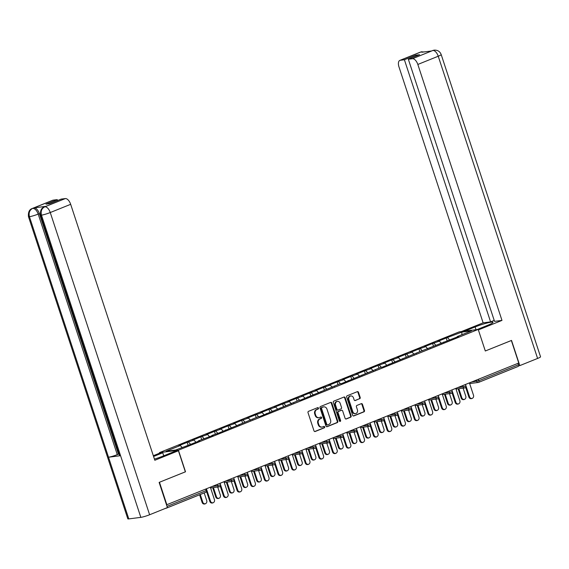 <?xml version="1.0" encoding="UTF-8"?>
<svg xmlns="http://www.w3.org/2000/svg" width="569" height="569" viewBox="0 0 569 569"><rect width="100%" height="100%" fill="white"/><g stroke="black" fill="none" stroke-linecap="round" stroke-linejoin="round"><path stroke-width="0.85" d="M318.498 408.115A0.747 0.64 82.7 0 0 317.666 407.646L308.547 411.323A1.067 0.918 82.7 0 0 308.021 412.674L313.996 430.84A1.067 0.918 82.7 0 0 315.183 431.501L324.294 427.831A0.747 0.64 82.7 0 0 323.832 426.416L322.651 426.892A3.421 2.937 82.7 0 1 322.026 427.056A3.421 2.937 82.7 0 1 318.846 424.766L318.348 423.258A3.421 2.937 82.7 0 1 320.034 418.919L321.215 418.443A0.747 0.64 82.7 0 0 320.745 417.034L319.572 417.511A3.421 2.937 82.7 0 1 318.946 417.674A3.421 2.937 82.7 0 1 315.759 415.384L315.262 413.869A3.421 2.937 82.7 0 1 316.947 409.538L318.128 409.061A0.747 0.64 82.7 0 0 318.498 408.115M318.946 417.674L318.391 417.746A3.421 2.937 82.7 0 1 315.205 415.455L314.707 413.94A3.421 2.937 82.7 0 1 316.392 409.609L317.573 409.132A0.747 0.64 82.7 0 0 317.502 407.71M314.714 431.537L323.74 427.902A0.747 0.64 82.7 0 0 323.676 426.48M322.026 427.056L321.478 427.127A3.421 2.937 82.7 0 1 318.291 424.837L317.794 423.329A3.421 2.937 82.7 0 1 319.479 418.99L320.66 418.514A0.747 0.64 82.7 0 0 320.589 417.098M359.658 398.784A1.067 0.918 82.7 0 0 360.184 397.432L358.513 392.333A1.067 0.918 82.7 0 0 357.318 391.671L347.197 395.747A1.067 0.918 82.7 0 0 346.67 397.105L352.645 415.263A1.067 0.918 82.7 0 0 353.833 415.932L363.954 411.849A1.067 0.918 82.7 0 0 364.48 410.498L362.46 404.339A1.067 0.918 82.7 0 0 361.265 403.677L356.934 405.427A1.067 0.918 82.7 0 0 356.407 406.778L357.41 409.829A2.859 2.454 82.7 0 1 355.483 413.592A2.859 2.454 82.7 0 1 352.823 411.679L348.889 399.723A2.859 2.454 82.7 0 1 350.824 395.96A2.859 2.454 82.7 0 1 353.484 397.873L354.138 399.865A1.067 0.918 82.7 0 0 355.326 400.533L359.103 398.855A1.067 0.918 82.7 0 0 359.629 397.503L357.958 392.404A1.067 0.918 82.7 0 0 357.24 391.707M434.126 50.136C437.618 49.965 439.972 51.445 441.188 54.574L540.55 356.791A6.7 0.747 161.8 0 1 537.598 358.442L519.81 365.604L511.531 340.418L485.314 350.988L511.353 340.518L518.757 363.029L166.504 504.845M485.3 350.988L478.209 329.423L178.417 450.207L159.398 452.654L459.19 331.876L478.209 329.423M159.391 482.292L185.515 471.793L178.417 450.207M159.469 482.284L166.873 504.795M331.827 403.087A1.067 0.918 82.7 0 0 330.639 402.418L320.518 406.501A1.067 0.918 82.7 0 0 319.991 407.852L325.959 426.017A1.067 0.918 82.7 0 0 327.147 426.679L337.275 422.603A1.067 0.918 82.7 0 0 337.801 421.245L331.827 403.087L331.272 403.158A1.067 0.918 82.7 0 0 330.553 402.454M333.854 401.124L343.982 397.048A1.067 0.918 82.7 0 1 345.17 397.71L351.137 415.868A1.067 0.918 82.7 0 1 350.611 417.226L346.279 418.969A1.067 0.918 82.7 0 1 345.091 418.307L342.673 410.939A1.067 0.918 82.7 0 0 341.478 410.277L338.605 411.437A1.067 0.918 82.7 0 0 338.078 412.788L340.603 420.463A0.747 0.64 82.7 0 1 339.401 420.946L333.327 402.482A1.067 0.918 82.7 0 1 333.854 401.124M447.099 340.675L446.217 337.986L437.917 341.336L439.36 341.151L441.416 343.356M446.217 337.986L461.864 332.083L471.516 330.838L457.312 336.556L458.749 336.371L421.736 350.888L382.276 367.183L380.832 367.368L341.372 383.662L339.928 383.847L300.468 400.142L299.024 400.327L259.564 416.622L258.12 416.807L218.66 433.101L211.881 435.434L213.325 435.249L198.247 440.932L199.691 440.747L191.39 444.09L175.743 450.001L166.091 451.238L180.295 445.52L182.087 447.44M188.04 445.043L187.158 442.362L178.851 445.705L180.295 445.52M187.158 442.362L193.929 440.029L195.992 442.234M201.675 439.553L200.793 436.864L192.493 440.214L193.929 440.029M200.793 436.864L207.564 434.531L209.627 436.743M215.31 434.055L214.428 431.373L206.127 434.716L207.564 434.531M214.428 431.373L221.199 429.04L223.261 431.245M228.944 428.564L228.062 425.882L219.762 429.225L221.199 429.04M228.062 425.882L234.833 423.549L236.896 425.754M242.579 423.073L241.697 420.384L233.397 423.734L234.833 423.549M241.697 420.384L248.468 418.051L250.531 420.263M256.214 417.575L255.332 414.893L247.031 418.236L248.468 418.051M255.332 414.893L262.103 412.561L264.165 414.765M269.848 412.084L268.966 409.403L260.666 412.745L262.103 412.561M268.966 409.403L275.737 407.07L277.8 409.275M283.483 406.593L282.601 403.905L274.301 407.255L275.737 407.07M282.601 403.905L289.372 401.572L291.435 403.784M297.118 401.095L296.236 398.414L287.935 401.757L289.372 401.572M296.236 398.414L303.007 396.081L305.069 398.286M310.752 395.604L309.87 392.923L301.57 396.266L303.007 396.081M309.87 392.923L316.641 390.59L318.704 392.795M324.387 390.114L323.505 387.425L315.205 390.775L316.641 390.59M323.505 387.425L330.276 385.092L332.339 387.304M338.022 384.616L337.14 381.934L328.839 385.277L330.276 385.092M337.14 381.934L343.911 379.601L345.973 381.806M351.656 379.125L350.774 376.443L342.474 379.786L343.911 379.601M350.774 376.443L357.545 374.11L359.608 376.315M365.291 373.634L364.409 370.945L356.109 374.295L357.545 374.11M364.409 370.945L371.18 368.612L373.243 370.824M378.926 368.136L378.044 365.454L369.743 368.797L371.18 368.612M378.044 365.454L384.815 363.122L386.877 365.326M392.56 362.645L391.678 359.964L383.378 363.307L384.815 363.122M391.678 359.964L398.449 357.631L400.512 359.836M406.195 357.154L405.313 354.466L397.013 357.816L398.449 357.631M405.313 354.466L412.084 352.133L414.147 354.345M419.83 351.656L418.948 348.975L410.647 352.318L412.084 352.133M418.948 348.975L425.726 346.642L427.781 348.854M433.464 346.165L432.582 343.484L424.282 346.827L425.726 346.642M432.582 343.484L439.36 341.151M443.592 342.481L443.678 342.054M434.026 343.299L435.918 345.326M429.958 347.972L430.043 347.545M420.391 348.79L422.283 350.817M416.323 353.47L416.408 353.036M406.757 354.281L408.649 356.315M402.688 358.961L402.774 358.534M393.122 359.779L395.014 361.806M389.054 364.452L389.139 364.025M379.487 365.27L381.379 367.297M375.419 369.95L375.504 369.516M365.853 370.76L367.745 372.795M361.784 375.44L361.87 375.014M352.218 376.258L354.11 378.285M348.15 380.931L348.235 380.505M338.583 381.749L340.475 383.776M334.515 386.429L334.6 385.995M324.949 387.24L326.841 389.274M320.88 391.92L320.966 391.493M311.314 392.738L313.206 394.765M307.246 397.411L307.331 396.984M297.679 398.229L299.571 400.256M293.611 402.909L293.696 402.475M284.045 403.72L285.937 405.754M279.976 408.4L280.062 407.973M270.41 409.218L272.302 411.245M266.342 413.891L266.427 413.464M256.775 414.709L258.667 416.736M252.707 419.389L252.792 418.955M243.141 420.199L245.033 422.234M239.072 424.879L239.158 424.453M229.506 425.697L231.398 427.724M225.438 430.37L225.516 429.944M215.871 431.188L217.763 433.215M211.803 435.868L211.881 435.434M202.237 436.679L204.129 438.713M198.168 441.359L198.247 440.932M188.602 442.177L190.494 444.204M165.714 508.266L166.255 508.195A1.636 0.818 -111.9 0 0 166.361 508.167A1.636 0.818 -111.9 0 0 166.625 507.897M517.989 363.335L518.466 364.779A1.636 0.818 68.1 0 1 518.245 366.4A1.636 0.818 68.1 0 1 518.139 366.429L478.742 382.304M153.573 456.48L162.748 452.782L159.562 453.194L159.398 452.654M457.227 336.99L457.312 336.556M447.661 337.801L449.553 339.835M461.864 332.083L461.9 334.707M326.677 426.714L336.72 422.675A1.067 0.918 82.7 0 0 337.246 421.316L331.272 403.158M321.926 407.532A0.747 0.64 82.7 0 0 321.556 408.478L326.798 424.424A0.747 0.64 82.7 0 0 327.63 424.887L328.875 424.382A3.421 2.937 82.7 0 0 330.561 420.05L326.976 409.154A3.421 2.937 82.7 0 0 323.789 406.871A3.421 2.937 82.7 0 0 323.171 407.027L321.371 407.603A0.747 0.64 82.7 0 0 321.001 408.549L321.556 408.478M327.075 424.958A0.747 0.64 82.7 0 1 326.243 424.495L321.001 408.549M323.789 406.871L323.235 406.942A3.421 2.937 82.7 0 0 322.616 407.105L323.171 407.027M321.371 407.603L322.616 407.105M345.81 419.012L350.056 417.297A1.067 0.918 82.7 0 0 350.582 415.946L344.615 397.781A1.067 0.918 82.7 0 0 343.896 397.077M341.322 410.299A1.067 0.918 82.7 0 0 340.923 410.349L338.05 411.508A1.067 0.918 82.7 0 0 337.524 412.866L340.049 420.534L340.603 420.463M339.807 421.409A0.747 0.64 82.7 0 0 340.049 420.534M340.155 403.3A2.859 2.454 82.7 0 0 337.495 401.387A2.859 2.454 82.7 0 0 335.568 405.149L336.955 409.36A1.067 0.918 82.7 0 0 338.142 410.021L341.016 408.869A1.067 0.918 82.7 0 0 341.542 407.511L340.155 403.3M337.495 401.387L336.94 401.458A2.859 2.454 82.7 0 0 335.013 405.22L335.568 405.149M337.588 410.093A1.067 0.918 82.7 0 1 336.4 409.431L335.013 405.22M354.857 400.569L359.103 398.855M350.824 395.96L350.269 396.031A2.859 2.454 82.7 0 0 348.335 399.794L348.889 399.723M355.483 413.592L354.928 413.663A2.859 2.454 82.7 0 1 352.268 411.75L348.335 399.794M353.356 415.967L363.399 411.92A1.067 0.918 82.7 0 0 363.925 410.569L361.905 404.417A1.067 0.918 82.7 0 0 361.187 403.713M205.103 503.928L204.385 504.02A2.447 2.105 -97.3 0 1 202.102 502.384L202.82 502.285A2.447 2.105 82.7 0 0 206.753 500.706L204.2 492.925M200.267 494.511L202.82 502.285M199.605 494.774L202.102 502.384M212.813 502.932L212.088 503.024A2.447 2.105 -97.3 0 1 209.812 501.389L210.53 501.296A2.447 2.105 82.7 0 0 214.463 499.71L210.374 487.27M209.812 501.389L206.632 491.708M210.53 501.296L206.945 490.386M154.434 459.091A12.248 1.373 -18.2 0 0 162.819 456.174L175.231 451.174L178.417 450.762L154.818 460.271L70.67 204.314L50.257 212.536L149.619 514.753L167.407 507.584L159.128 482.398L185.345 471.836L178.417 450.762M159.562 453.194L153.317 455.705M163.744 455.805L162.748 452.782M53.109 200.153L32.703 208.375A6.536 3.272 68.1 0 0 32.284 208.482L52.697 200.26A6.536 3.272 68.1 0 1 53.109 200.153L57.241 199.619L57.554 200.573M149.619 514.753A6.7 0.747 161.8 0 1 140.835 517.356L120.557 455.677A6.7 0.747 161.8 0 1 119.597 455.598L40.513 215.068A6.7 0.747 161.8 0 0 41.473 215.146C40.563 211.277 41.637 208.517 44.688 206.86L65.314 198.581A6.536 3.272 68.1 0 1 70.67 204.314M45.947 206.341L45.527 206.447A6.536 3.272 68.1 0 1 45.947 206.341L34.019 207.877A6.536 3.272 68.1 0 1 39.375 213.617L118.459 454.154L117.278 454.631A6.7 0.747 161.8 0 1 108.523 457.227L128.8 518.907L140.835 517.356M128.8 518.907A6.7 0.747 161.8 0 1 127.812 518.828L28.45 216.618A6.7 0.747 161.8 0 0 29.439 216.697C28.528 212.82 29.595 210.061 32.618 208.418L34.019 207.877M39.375 213.617L38.194 214.093A6.7 0.747 161.8 0 1 29.439 216.697L108.523 457.227L120.557 455.677L41.473 215.146A6.7 0.747 161.8 0 0 50.257 212.536A6.536 3.272 -111.9 0 0 44.901 206.803M57.241 199.619L45.968 204.157L49.901 203.652L61.182 199.107L65.314 198.581M118.459 454.154L119.092 454.069M117.278 454.631L38.194 214.093C36.829 210.48 35.043 208.567 32.838 208.354M477.064 329.572L487.605 325.326A12.248 1.373 -18.2 0 0 493.003 322.303A12.248 1.373 -18.2 0 0 486.787 323.092A12.248 1.373 -18.2 0 0 475.129 326.933L464.581 331.179M485.314 350.988L478.373 329.913L501.979 320.404L494.525 321.364L408.343 59.247L412.475 58.714L432.945 50.449M494.212 320.411L490.585 321.876L483.124 322.836L398.969 66.879A6.536 3.272 -111.9 0 1 399.858 60.392A6.536 3.272 -111.9 0 1 400.27 60.286L404.403 59.752L490.585 321.876M461.395 331.592L483.124 322.836M501.979 320.404L417.831 64.453A6.536 3.272 -111.9 0 0 412.475 58.714M519.81 365.604L518.601 365.76M408.343 59.247L419.616 54.702L415.676 55.207L404.403 59.752M421.963 52.22L431.345 51.011M415.676 55.207L415.989 56.16M434.133 50.136L432.959 50.442M424.659 51.871L420.683 52.064L400.27 60.286M218.738 498.43L218.019 498.522A2.447 2.105 -97.3 0 1 215.736 496.886L216.455 496.794A2.447 2.105 82.7 0 0 220.388 495.208L217.699 487.021M213.425 487.569L216.455 496.794M212.706 487.661L215.736 496.886M232.372 492.939L231.654 493.031A2.447 2.105 -97.3 0 1 229.371 491.396L230.089 491.303A2.447 2.105 82.7 0 0 234.023 489.717L231.334 481.53M227.059 482.078L230.089 491.303M226.341 482.171L229.371 491.396M246.007 487.448L245.289 487.541A2.447 2.105 -97.3 0 1 243.006 485.905L243.724 485.805A2.447 2.105 82.7 0 0 247.657 484.226L244.969 476.033M240.694 476.587L243.724 485.805M239.976 476.68L243.006 485.905M259.642 481.95L258.923 482.043A2.447 2.105 -97.3 0 1 256.64 480.407L257.359 480.314A2.447 2.105 82.7 0 0 261.292 478.728L258.603 470.542M254.329 471.089L257.359 480.314M253.61 471.182L256.64 480.407M273.276 476.459L272.558 476.552A2.447 2.105 -97.3 0 1 270.275 474.916L271 474.823A2.447 2.105 82.7 0 0 274.927 473.237L272.238 465.051M267.963 465.598L271 474.823M267.245 465.691L270.275 474.916M226.448 497.441L225.722 497.534A2.447 2.105 -97.3 0 1 223.446 495.898L224.165 495.798A2.447 2.105 82.7 0 0 228.098 494.219L224.008 481.772M223.446 495.898L220.267 486.218M224.165 495.798L220.58 484.895M240.082 491.943L239.364 492.036A2.447 2.105 -97.3 0 1 237.081 490.4L237.799 490.307A2.447 2.105 82.7 0 0 241.733 488.721L237.643 476.281M237.081 490.4L233.902 480.72M237.799 490.307L234.215 479.397M253.717 486.452L252.999 486.545A2.447 2.105 -97.3 0 1 250.716 484.909L251.434 484.816A2.447 2.105 82.7 0 0 255.367 483.23L251.278 470.791M250.716 484.909L247.536 475.229M251.434 484.816L247.849 473.906M267.352 480.961L266.633 481.054A2.447 2.105 -97.3 0 1 264.35 479.418L265.069 479.318A2.447 2.105 82.7 0 0 269.002 477.74L264.912 465.293M264.35 479.418L261.171 469.738M265.069 479.318L261.484 468.415M280.986 475.464L280.268 475.556A2.447 2.105 -97.3 0 1 277.985 473.92L278.703 473.828A2.447 2.105 82.7 0 0 282.637 472.242L278.547 459.802M277.985 473.92L274.806 464.24M278.703 473.828L275.119 462.917M286.911 470.968L286.193 471.061A2.447 2.105 -97.3 0 1 283.91 469.425L284.635 469.325A2.447 2.105 82.7 0 0 288.568 467.746L285.873 459.553M281.598 460.108L284.635 469.325M280.88 460.2L283.91 469.425M294.621 469.973L293.903 470.065A2.447 2.105 -97.3 0 1 291.62 468.429L292.338 468.337A2.447 2.105 82.7 0 0 296.271 466.751L292.182 454.311M291.62 468.429L288.44 458.749M292.338 468.337L288.753 457.426M300.546 465.47L299.827 465.563A2.447 2.105 -97.3 0 1 297.544 463.927L298.27 463.835A2.447 2.105 82.7 0 0 302.203 462.248L299.507 454.062M295.233 454.61L298.27 463.835M294.514 454.702L297.544 463.927M308.256 464.482L307.537 464.574A2.447 2.105 -97.3 0 1 305.254 462.938L305.973 462.839A2.447 2.105 82.7 0 0 309.906 461.26L305.816 448.813M305.254 462.938L302.075 453.258M305.973 462.839L302.388 451.935M314.18 459.98L313.462 460.072A2.447 2.105 -97.3 0 1 311.179 458.436L311.904 458.344A2.447 2.105 82.7 0 0 315.838 456.758L313.142 448.571M308.867 449.119L311.904 458.344M308.149 449.211L311.179 458.436M321.89 458.984L321.172 459.076A2.447 2.105 -97.3 0 1 318.889 457.44L319.607 457.348A2.447 2.105 82.7 0 0 323.541 455.762L319.451 443.322M318.889 457.44L315.71 447.767M319.607 457.348L316.023 446.437M327.815 454.489L327.097 454.581A2.447 2.105 -97.3 0 1 324.814 452.945L325.539 452.846A2.447 2.105 82.7 0 0 329.472 451.267L326.777 443.073M322.502 443.628L325.539 452.846M321.784 443.72L324.814 452.945M335.525 453.493L334.807 453.585A2.447 2.105 -97.3 0 1 332.524 451.95L333.242 451.857A2.447 2.105 82.7 0 0 337.175 450.271L333.085 437.831M332.524 451.95L329.344 442.269M333.242 451.857L329.657 440.947M341.45 448.991L340.731 449.083A2.447 2.105 -97.3 0 1 338.448 447.447L339.174 447.355A2.447 2.105 82.7 0 0 343.107 445.769L340.411 437.582M336.137 438.13L339.174 447.355M335.418 438.222L338.448 447.447M349.16 448.002L348.441 448.095A2.447 2.105 -97.3 0 1 346.158 446.459L346.877 446.366A2.447 2.105 82.7 0 0 350.81 444.78L346.72 432.34M346.158 446.459L342.979 436.779M346.877 446.366L343.292 435.456M355.084 443.5L354.366 443.592A2.447 2.105 -97.3 0 1 352.083 441.957L352.808 441.864A2.447 2.105 82.7 0 0 356.742 440.278L354.046 432.091M349.771 432.639L352.808 441.864M349.053 432.732L352.083 441.957M362.794 442.504L362.076 442.597A2.447 2.105 -97.3 0 1 359.793 440.961L360.511 440.868A2.447 2.105 82.7 0 0 364.445 439.282L360.355 426.842M359.793 440.961L356.614 431.288M360.511 440.868L356.927 429.958M368.719 438.009L368.001 438.102A2.447 2.105 -97.3 0 1 365.718 436.466L366.443 436.373A2.447 2.105 82.7 0 0 370.376 434.787L367.681 426.594M363.406 427.148L366.443 436.373M362.688 427.241L365.718 436.466M376.429 437.013L375.711 437.106A2.447 2.105 -97.3 0 1 373.428 435.47L374.153 435.377A2.447 2.105 82.7 0 0 378.079 433.791L373.989 421.352M373.428 435.47L370.248 425.79M374.153 435.377L370.561 424.467M382.354 432.511L381.635 432.604A2.447 2.105 -97.3 0 1 379.352 430.968L380.078 430.875A2.447 2.105 82.7 0 0 384.011 429.289L381.315 421.103M377.041 421.65L380.078 430.875M376.322 421.75L379.352 430.968M390.064 431.522L389.345 431.615A2.447 2.105 -97.3 0 1 387.062 429.979L387.788 429.887A2.447 2.105 82.7 0 0 391.721 428.301L387.624 415.861M387.062 429.979L383.883 420.299M387.788 429.887L384.196 418.976M395.988 427.02L395.27 427.113A2.447 2.105 -97.3 0 1 392.987 425.477L393.712 425.384A2.447 2.105 82.7 0 0 397.646 423.798L394.95 415.612M390.675 416.159L393.712 425.384M389.957 416.252L392.987 425.477M403.698 426.025L402.98 426.117A2.447 2.105 -97.3 0 1 400.697 424.481L401.422 424.389A2.447 2.105 82.7 0 0 405.356 422.803L401.259 410.363M400.697 424.481L397.518 414.808M401.422 424.389L397.831 413.478M409.623 421.529L408.905 421.622A2.447 2.105 -97.3 0 1 406.622 419.986L407.347 419.894A2.447 2.105 82.7 0 0 411.28 418.307L408.585 410.114M404.31 410.669L407.347 419.894M403.592 410.761L406.622 419.986M417.333 420.534L416.615 420.626A2.447 2.105 -97.3 0 1 414.332 418.99L415.057 418.898A2.447 2.105 82.7 0 0 418.99 417.312L414.893 404.872M414.332 418.99L411.152 409.31M415.057 418.898L411.465 407.987M423.258 416.031L422.539 416.131A2.447 2.105 -97.3 0 1 420.256 414.488L420.982 414.396A2.447 2.105 82.7 0 0 424.915 412.81L422.219 404.623M417.945 405.171L420.982 414.396M417.226 405.27L420.256 414.488M430.968 415.043L430.249 415.135A2.447 2.105 -97.3 0 1 427.966 413.499L428.692 413.407A2.447 2.105 82.7 0 0 432.625 411.821L428.528 399.381M427.966 413.499L424.787 403.819M428.692 413.407L425.1 402.496M436.892 410.541L436.174 410.633A2.447 2.105 -97.3 0 1 433.891 408.997L434.616 408.905A2.447 2.105 82.7 0 0 438.55 407.319L435.854 399.132M431.579 399.68L434.616 408.905M430.861 399.772L433.891 408.997M444.602 409.545L443.884 409.644A2.447 2.105 -97.3 0 1 441.601 408.001L442.326 407.909A2.447 2.105 82.7 0 0 446.26 406.323L442.163 393.883M441.601 408.001L438.422 398.328M442.326 407.909L438.735 396.998M450.527 405.05L449.809 405.142A2.447 2.105 -97.3 0 1 447.526 403.506L448.251 403.414A2.447 2.105 82.7 0 0 452.184 401.828L449.489 393.634M445.214 394.189L448.251 403.414M444.496 394.281L447.526 403.506M458.237 404.054L457.519 404.146A2.447 2.105 -97.3 0 1 455.236 402.511L455.961 402.418A2.447 2.105 82.7 0 0 459.894 400.832L455.797 388.392M455.236 402.511L452.056 392.83M455.961 402.418L452.369 391.508M464.162 399.552L463.443 399.651A2.447 2.105 -97.3 0 1 461.16 398.008L461.886 397.916A2.447 2.105 82.7 0 0 465.819 396.33L463.123 388.143M458.849 388.691L461.886 397.916M458.13 388.791L461.16 398.008M471.872 398.563L471.153 398.656A2.447 2.105 -97.3 0 1 468.87 397.02L469.596 396.927A2.447 2.105 82.7 0 0 473.529 395.341L469.432 382.901M468.87 397.02L465.691 387.34M469.596 396.927L466.004 386.017M166.361 508.167L205.957 492.221A1.636 0.818 -111.9 0 1 205.85 492.242L166.454 508.117M167.009 506.374L206.177 490.599L205.701 489.155M205.957 492.221A1.636 0.818 -111.9 0 0 206.177 490.599L206.896 490.194A1.636 1.636 0 0 1 205.957 492.221M478.394 379.288L478.87 380.732L518.466 364.779M471.594 382.027L478.87 380.732A1.636 0.818 68.1 0 1 478.65 382.354A1.636 0.818 68.1 0 1 478.543 382.382A1.636 1.401 -97.3 0 1 476.73 381.365L476.317 380.128M212.536 486.403L217.664 485.741L217.258 484.496M219.812 485.101L217.664 485.741A1.636 1.401 -97.3 0 0 219.186 486.829A1.636 1.636 0 0 0 220.53 484.703L219.812 485.101M219.485 486.751A1.636 1.401 -97.3 0 1 219.186 486.829L210.594 487.939M226.17 480.905L231.299 480.243L230.893 479.006M239.805 475.414L244.933 474.752L244.528 473.508M253.44 469.923L258.568 469.261L258.162 468.017M267.074 464.425L272.202 463.763L271.797 462.526M280.709 458.934L285.844 458.273L285.432 457.028M294.344 453.443L299.479 452.782L299.066 451.537M307.978 447.945L313.114 447.284L312.701 446.046M321.613 442.454L326.748 441.793L326.336 440.548M335.248 436.964L340.383 436.302L339.97 435.057M348.882 431.466L354.018 430.804L353.605 429.567M362.517 425.975L367.652 425.313L367.24 424.069M376.152 420.484L381.287 419.822L380.874 418.578M389.786 414.986L394.922 414.324L394.509 413.087M403.421 409.495L408.556 408.834L408.144 407.589M417.056 404.004L422.191 403.343L421.778 402.098M430.69 398.506L435.826 397.845L435.413 396.607M444.325 393.015L449.46 392.354L449.048 391.109M457.96 387.525L463.095 386.863L462.682 385.618M233.446 479.61L231.299 480.243A1.636 1.401 -97.3 0 0 232.821 481.338A1.636 1.636 0 0 0 234.165 479.205L233.446 479.61M233.119 481.26A1.636 1.401 -97.3 0 1 232.821 481.338L224.229 482.441M247.081 474.119L244.933 474.752A1.636 1.401 -97.3 0 0 246.455 475.84A1.636 1.636 0 0 0 247.799 473.714L247.081 474.119M246.754 475.762A1.636 1.401 -97.3 0 1 246.455 475.84L237.863 476.95M260.716 468.621L258.568 469.261A1.636 1.401 -97.3 0 0 260.09 470.35A1.636 1.636 0 0 0 261.434 468.223L260.716 468.621M260.389 470.271A1.636 1.401 -97.3 0 1 260.09 470.35L251.498 471.459M274.35 463.13L272.202 463.763A1.636 1.401 -97.3 0 0 273.725 464.859A1.636 1.636 0 0 0 275.069 462.725L274.35 463.13M274.023 464.781A1.636 1.401 -97.3 0 1 273.725 464.859L265.133 465.961M287.985 457.64L285.844 458.273A1.636 1.401 -97.3 0 0 287.359 459.361A1.636 1.636 0 0 0 288.703 457.234L287.985 457.64M287.658 459.283A1.636 1.401 -97.3 0 1 287.359 459.361L278.767 460.47M301.62 452.142L299.479 452.782A1.636 1.401 -97.3 0 0 300.994 453.87A1.636 1.636 0 0 0 302.338 451.743L301.62 452.142M301.293 453.792A1.636 1.401 -97.3 0 1 300.994 453.87L292.402 454.98M315.254 446.651L313.114 447.284A1.636 1.401 -97.3 0 0 314.629 448.379A1.636 1.636 0 0 0 315.973 446.245L315.254 446.651M314.927 448.301A1.636 1.401 -97.3 0 1 314.629 448.379L306.037 449.482M328.889 441.16L326.748 441.793A1.636 1.401 -97.3 0 0 328.263 442.881A1.636 1.636 0 0 0 329.607 440.755L328.889 441.16M328.562 442.803A1.636 1.401 -97.3 0 1 328.263 442.881L319.671 443.991M342.524 435.662L340.383 436.302A1.636 1.401 -97.3 0 0 341.898 437.39A1.636 1.636 0 0 0 343.242 435.264L342.524 435.662M342.197 437.312A1.636 1.401 -97.3 0 1 341.898 437.39L333.306 438.5M356.158 430.171L354.018 430.804A1.636 1.401 -97.3 0 0 355.533 431.899A1.636 1.636 0 0 0 356.877 429.766L356.158 430.171M355.831 431.821A1.636 1.401 -97.3 0 1 355.533 431.899L346.941 433.002M369.793 424.68L367.652 425.313A1.636 1.401 -97.3 0 0 369.167 426.401A1.636 1.636 0 0 0 370.511 424.275L369.793 424.68M369.466 426.323A1.636 1.401 -97.3 0 1 369.167 426.401L360.575 427.511M383.428 419.182L381.287 419.822A1.636 1.401 -97.3 0 0 382.802 420.911A1.636 1.636 0 0 0 384.146 418.784L383.428 419.182M383.101 420.832A1.636 1.401 -97.3 0 1 382.802 420.911L374.21 422.02M397.062 413.691L394.922 414.324A1.636 1.401 -97.3 0 0 396.437 415.42A1.636 1.636 0 0 0 397.781 413.286L397.062 413.691M396.735 415.342A1.636 1.401 -97.3 0 1 396.437 415.42L387.845 416.522M410.697 408.201L408.556 408.834A1.636 1.401 -97.3 0 0 410.071 409.922A1.636 1.636 0 0 0 411.415 407.795L410.697 408.201M410.37 409.844A1.636 1.401 -97.3 0 1 410.071 409.922L401.479 411.031M424.332 402.703L422.191 403.343A1.636 1.401 -97.3 0 0 423.706 404.431A1.636 1.636 0 0 0 425.05 402.304L424.332 402.703M424.005 404.353A1.636 1.401 -97.3 0 1 423.706 404.431L415.114 405.541M437.966 397.212L435.826 397.845A1.636 1.401 -97.3 0 0 437.341 398.94A1.636 1.636 0 0 0 438.685 396.806L437.966 397.212M437.639 398.862A1.636 1.401 -97.3 0 1 437.341 398.94L428.749 400.043M451.601 391.721L449.46 392.354A1.636 1.401 -97.3 0 0 450.975 393.442A1.636 1.636 0 0 0 452.319 391.316L451.601 391.721M451.274 393.364A1.636 1.401 -97.3 0 1 450.975 393.442L442.383 394.552M465.236 386.223L463.095 386.863A1.636 1.401 -97.3 0 0 464.61 387.951A1.636 1.636 0 0 0 465.954 385.825L465.236 386.223M464.909 387.873A1.636 1.401 -97.3 0 1 464.61 387.951L456.018 389.061M316.392 409.609L316.947 409.538M314.707 413.94L315.262 413.869M315.205 415.455L315.759 415.384M320.66 418.514L321.215 418.443M319.479 418.99L320.034 418.919M317.794 423.329L318.348 423.258M318.291 424.837L318.846 424.766M323.74 427.902L324.294 427.831M314.785 431.551L315.183 431.501M317.573 409.132L318.128 409.061M337.246 421.316L337.801 421.245M336.72 422.675L337.275 422.603M326.755 426.729L327.147 426.679M326.243 424.495L326.798 424.424M344.615 397.781L345.17 397.71M350.582 415.946L351.137 415.868M350.056 417.297L350.611 417.226M345.888 419.026L346.279 418.969M340.923 410.349L341.478 410.277M338.05 411.508L338.605 411.437M337.524 412.866L338.078 412.788M336.4 409.431L336.955 409.36M354.928 400.583L355.326 400.533M352.268 411.75L352.823 411.679M361.905 404.417L362.46 404.339M363.925 410.569L364.48 410.498M363.399 411.92L363.954 411.849M353.434 415.982L353.833 415.932M357.958 392.404L358.513 392.333M359.629 397.503L360.184 397.432M537.598 358.442L438.237 56.231L417.831 64.453M476.04 329.7L475.129 326.933M441.188 54.574A6.7 0.747 161.8 0 1 438.237 56.231A6.536 3.272 -111.9 0 0 432.881 50.492M399.858 60.392L420.263 52.17A6.536 3.272 68.1 0 1 420.683 52.064M469.653 383.563L478.245 382.46A1.636 1.636 0 0 0 478.65 382.354L518.245 366.4M206.455 488.849L206.896 490.194M220.089 483.358L220.53 484.703M233.724 477.86L234.165 479.205M247.359 472.37L247.799 473.714M260.993 466.879L261.434 468.223M274.628 461.381L275.069 462.725M288.263 455.89L288.703 457.234M301.897 450.399L302.338 451.743M315.532 444.901L315.973 446.245M329.167 439.41L329.607 440.755M342.801 433.919L343.242 435.264M356.436 428.421L356.877 429.766M370.07 422.931L370.511 424.275M383.705 417.44L384.146 418.784M397.34 411.942L397.781 413.286M410.974 406.451L411.415 407.795M424.609 400.96L425.05 402.304M438.244 395.462L438.685 396.806M451.878 389.971L452.319 391.316M465.513 384.48L465.954 385.825M326.94 424.993L327.495 424.922M341.123 410.299L341.677 410.228M337.396 410.149L337.95 410.078M32.284 208.482C29.382 209.428 28.101 212.137 28.45 216.618M44.354 206.924C41.388 207.941 40.107 210.658 40.513 215.068M432.326 50.613L434.062 50.143M420.263 52.17L422.02 51.694"/></g></svg>
